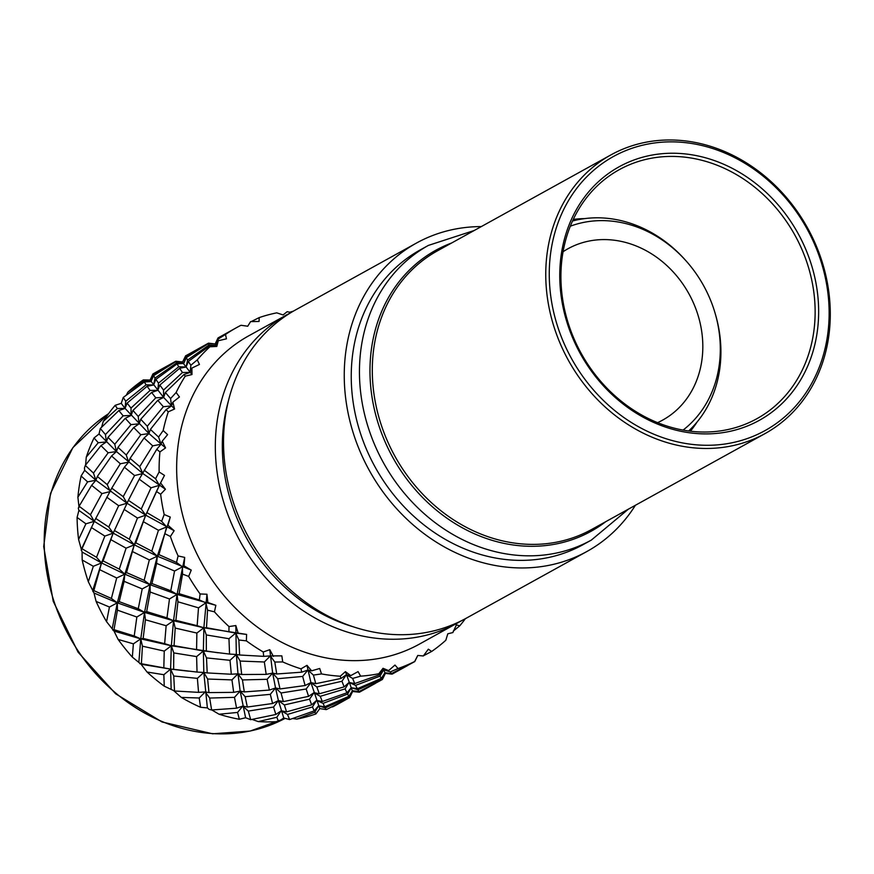 <?xml version="1.0" encoding="UTF-8"?>
<svg xmlns="http://www.w3.org/2000/svg" width="874" height="874" viewBox="0 0 874 874"><rect width="100%" height="100%" fill="white"/><g stroke="black" fill="none" stroke-linecap="round" stroke-linejoin="round"><path stroke-width="1.31" d="M563.064 251.734A97.888 84.024 -118.9 0 1 567.991 248.74A97.888 84.024 -118.9 0 1 608.905 239.727A97.888 84.024 -118.9 0 1 698.304 316.126A97.888 84.024 -118.9 0 1 662.732 420.066A97.888 84.024 -118.9 0 1 657.587 422.655M331.792 706.924L332.699 706.858A189.254 162.444 61.1 0 0 337.757 704.193L347.481 698.774M292.724 718.537L296.865 719.094A189.254 162.444 61.1 0 0 315.907 713.938L319.797 708.596L326.297 709.622L325.204 707.918L349.152 696.993L352.441 690.711L359.225 691.968L380.234 680.671M252.083 719.433L258.289 721.596A189.254 162.444 61.1 0 0 258.649 721.618A189.254 162.444 61.1 0 0 278.5 721.531L283.755 717.98L289.622 719.564L287.502 714.44L312.477 706.924L316.519 700.445L323.063 703.341L347.623 694.098L351.25 687.707L357.958 689.794L381.774 678.945L384.953 672.729L391.738 673.996L412.594 662.765M291.632 312.182L248.806 335.78A176.198 151.235 61.1 0 0 184.785 522.86A176.198 151.235 61.1 0 0 345.689 660.383A176.198 151.235 61.1 0 0 419.345 644.16L462.095 620.42M423.442 655.784L431.669 651.458L428.347 649.185L423.3 655.97L417.783 655.445L414.746 661.607L391.388 673.625L390.317 671.898L398.041 668.534L394.972 665.059L388.635 670.587L383.62 669.812L379.327 674.881L354.713 683.566L352.626 678.432L360.634 676.159L358.089 671.614L350.725 675.624L345.427 671.647L340.237 676.225L340.958 678.464L315.787 683.687L313.405 675.089L321.49 673.92A189.254 162.444 61.1 0 0 340.237 676.225M360.634 676.159A189.254 162.444 61.1 0 0 378.813 673.734L383.031 668.293L388.635 670.587M398.041 668.534A189.254 162.444 61.1 0 0 414.658 661.52L417.783 655.445L420.099 655.675M431.669 651.458A189.254 162.444 61.1 0 0 445.838 640.238L447.794 633.792L452.863 632.568L456.414 624.855L459.735 625.85A189.254 162.444 61.1 0 0 465.361 618.705M481.279 226.595A176.198 151.235 61.1 0 0 416.406 243.092L295.685 309.844A176.198 151.235 61.1 0 0 231.665 496.935A176.198 151.235 61.1 0 0 392.568 634.458A176.198 151.235 61.1 0 0 466.224 618.224L586.946 551.472A176.198 151.235 61.1 0 0 635.398 505.281M416.406 243.092A176.198 151.235 61.1 0 0 352.386 430.172A176.198 151.235 61.1 0 0 513.289 567.696A176.198 151.235 61.1 0 0 586.946 551.472M474.243 230.485L428.391 245.408L420.186 249.942A168.365 144.516 61.1 0 0 359.017 428.708A168.365 144.516 61.1 0 0 512.776 560.125A168.365 144.516 61.1 0 0 583.155 544.611L591.359 540.077L628.373 509.171M688.646 430.969A122.688 105.306 61.1 0 0 715.686 315.241L715.303 313.908A117.466 100.827 61.1 0 0 685.85 260.649A117.466 100.827 61.1 0 0 607.616 220.794A117.466 100.827 61.1 0 0 570.307 226.202M685.85 260.649L684.921 259.611A122.688 105.306 61.1 0 0 603.213 217.987A122.688 105.306 61.1 0 0 572.536 221.002M683.064 430.084A117.466 100.827 61.1 0 0 715.303 313.908M258.289 721.596L276.818 717.27L281.22 710.781L287.502 714.44M238.864 640.008L246.37 640.861L246.61 634.426L235.729 633.093L238.864 640.008L239.629 654.997L236.33 654.484L240.153 661.061L241.705 674.51L237.99 673.799L242.437 679.939L244.305 691.924L240.153 691.072L245.157 696.698L247.32 707.044L242.775 706.061L248.292 711.097L250.696 719.684L275.845 714.484L273.551 707.044L278.402 700.566L284.345 704.947L309.56 699.156L313.984 692.667L320.255 696.327L345.099 688.887L349.032 682.463L355.565 685.358L379.982 676.192L383.62 669.812L390.317 671.898M248.292 711.097L273.551 707.044M320.255 696.327L322.288 701.494L316.519 700.445L311.657 704.859L286.574 711.873L284.345 704.947M274.797 662.044L282.706 661.935L281.854 655.871L270.35 655.904L274.797 662.044L276.73 673.985L272.655 673.089L277.67 678.716L280.041 688.952L275.539 687.947L281.046 692.984L283.362 701.614L308.598 696.36L306.173 689.007L310.915 682.583L316.847 686.964L341.931 681.261L346.344 674.761L352.626 678.432M281.046 692.984L306.173 689.007M354.713 683.566L349.032 682.463L344.17 686.877L319.305 693.77L316.847 686.964M584.619 218.62A127.91 109.785 61.1 0 0 573.278 219.396M690.394 431.188A127.91 109.785 61.1 0 0 697.091 422M453.245 631.137L459.735 625.85M391.388 673.625L384.953 672.729L381.315 678.388L379.982 676.192M379.327 674.881L378.813 673.734M350.725 675.624L346.344 674.761L340.958 678.464M381.315 678.388L357.357 688.712L355.565 685.358M357.958 689.794L358.963 691.563L382.386 679.502L381.774 678.945M357.357 688.712L351.25 687.707L346.967 692.776L345.099 688.887M358.963 691.563L352.441 690.711L348.802 696.37L347.623 694.098M392.033 674.138L385.379 673.384L382.386 679.502M321.49 673.92L319.698 668.49L311.614 670.828L307.899 670.041L313.405 675.089M344.17 686.877L341.931 681.261M315.787 683.687L310.915 682.583L305.092 685.522L302.666 676.432L307.899 670.041L301.705 672.182L301.006 668.839A189.254 162.444 61.1 0 1 282.706 661.935M322.288 701.494L346.967 692.776M319.305 693.77L313.984 692.667L308.598 696.36M348.802 696.37L324.636 706.804L323.063 703.341M326.297 709.622L349.633 697.616L349.152 696.993M324.636 706.804L318.497 705.821L325.204 707.918M276.73 673.985L301.705 672.182M277.67 678.716L302.666 676.432M280.041 688.952L305.092 685.522M311.657 704.859L309.56 699.156M283.362 701.614L278.402 700.566L272.579 703.504L270.306 694.338L275.539 687.947L269.345 690.078L267.116 679.306L272.655 673.089L266.188 674.389L264.33 661.989L270.35 655.904L263.675 656.352L263.26 651.982A189.254 162.444 61.1 0 1 246.37 640.861M289.622 719.564L314.214 710.89L312.477 706.924M286.574 711.873L281.22 710.781L275.845 714.484M239.629 654.997L263.675 656.352M207.553 610.172L214.447 611.833L215.856 605.321L207.859 602.492L205.882 602.852L207.553 610.172L206.483 627.729L203.871 627.783L246.61 634.426M240.153 661.061L264.33 661.989M241.705 674.51L266.188 674.389M242.437 679.939L267.116 679.306M244.305 691.924L269.345 690.078M245.157 696.698L270.306 694.338M247.32 707.044L272.579 703.504M206.483 627.729L228.933 631.836L228.999 626.571A189.254 162.444 61.1 0 1 214.447 611.833M182.546 574.131L188.664 576.392L191.253 570.11L184.01 565.828L182.447 566.822L182.546 574.131L179.104 593.664L177.051 594.418L215.856 605.321M165.197 533.85L170.397 536.483L174.134 530.715L167.961 525.252L166.661 526.924L158.937 554.629L157.309 556.192L156.621 563.359L151.934 583.537L150.077 584.717L177.051 594.418L177.946 601.782L175.871 620.343L173.522 620.759L203.871 627.783L206.297 634.939L206.34 651.217L229.556 654.08L228.966 638.708L235.729 633.093L228.933 631.836M206.297 634.939L228.966 638.708M206.34 651.217L203.358 650.999L206.504 657.904L207.204 672.925L231.315 674.247L230.015 660.318L236.33 654.484L229.556 654.08M206.504 657.904L230.015 660.318M156.435 491.472L160.641 494.236L165.415 489.232L160.565 482.929L156.435 491.472L145.707 515.157L135.82 542.798L134.301 544.819L126.511 572.557L124.796 574.174L150.077 584.717L150.186 592.037L146.679 611.592L144.538 612.401L173.522 620.759L175.193 628.067L174.068 645.657L171.359 645.766L218.161 652.791M207.204 672.925L203.817 672.467L207.641 679.032L208.973 692.601L233.675 692.361L231.96 679.896L237.99 673.799L231.315 674.247M207.641 679.032L231.96 679.896M208.973 692.601L205.226 691.913L209.673 698.053L211.628 709.983L236.581 708.191L234.483 697.354L240.153 691.072L233.675 692.361M209.673 698.053L234.483 697.354M179.104 593.664L199.348 599.957L200.091 593.97A189.254 162.444 61.1 0 1 188.664 576.392M156.741 449.312L159.92 451.924L165.568 447.914L162.225 441.151L161.024 444.243L156.741 449.312L139.228 479.192L128.402 500.31L113.194 533.14L134.301 544.819L157.309 556.192L191.253 570.11M175.871 620.343L197.163 625.697L198.496 607.834L205.882 602.852L199.348 599.957M177.946 601.782L198.496 607.834M174.068 645.657L196.574 649.732L196.868 633.049L203.871 627.783L197.163 625.697M175.193 628.067L196.868 633.049M166.093 409.622L168.278 411.851L174.582 408.988L172.855 402.171L171.479 405.918L166.093 409.622L150.404 429.418L148.951 433.57L144.079 437.983L130.062 458.38L128.664 462.138L124.381 467.208L111.763 488.162L94.272 521.33L113.194 533.14L103.088 560.9L101.537 562.932L124.796 574.174L124.119 581.341L119.214 601.64L117.324 602.831L144.538 612.401L145.434 619.764L143.15 638.446L140.769 638.872L171.359 645.766L173.784 652.922L173.62 669.32L197.043 672.062L196.606 656.603L203.358 650.999L196.574 649.732M173.784 652.922L196.606 656.603M173.62 669.32L170.605 669.113L173.751 676.017L174.527 690.995L198.562 692.361L197.382 678.355L203.817 672.467L197.043 672.062M173.751 676.017L197.382 678.355M183.977 374.542L185.244 376.159L191.974 374.553L191.876 368.096L190.171 372.411L183.977 374.542L165.383 392.492L163.624 397.419L157.79 400.347L140.736 419.247L139.108 423.814L133.722 427.517L117.979 447.346L116.439 451.552L111.566 455.966L97.342 476.472L95.9 480.252L91.617 485.321L79.097 506.232L78.321 508.286L78.911 510.394L77.087 517.43A189.254 162.444 61.1 0 0 78.594 539.498L82.069 552.029L82.167 559.994A189.254 162.444 61.1 0 0 88.329 581.745L93.988 592.998L96.096 601.41A189.254 162.444 61.1 0 0 106.562 621.676L114.013 631.083L118.121 639.429A189.254 162.444 61.1 0 0 132.335 657.117L141.064 664.229L170.605 669.113L188.533 671.188M158.937 554.629L176.504 562.441L178.099 555.93A189.254 162.444 61.1 0 1 170.397 536.483M209.454 345.973L209.924 346.77L216.796 346.454L218.271 340.751L216.118 345.525L209.454 345.973L188.336 361.454L186.096 367.014L179.618 368.315L159.833 385.03L157.812 390.307L151.617 392.437L132.957 410.419L131.111 415.39L125.277 418.329L108.005 437.339L106.355 441.927L100.969 445.631L85.302 465.416L84.45 468.005L84.669 470.321L95.9 480.252L127.025 503.216L145.707 515.157L174.134 530.715M151.934 583.537L170.78 590.758L174.56 571.028L182.447 566.822L176.504 562.441M156.621 563.359L174.56 571.028M146.679 611.592L166.978 617.863L169.48 598.974L177.051 594.418L170.78 590.758M150.186 592.037L169.48 598.974M143.15 638.446L164.651 643.668L166.136 625.729L173.522 620.759L166.978 617.863M145.434 619.764L166.136 625.729M114.013 631.083L140.769 638.872L142.429 646.181L141.391 663.727L163.82 667.856L164.246 651.086L171.359 645.766L164.651 643.668M142.429 646.181L164.246 651.086M147.083 512.732L161.646 521.297L164.192 514.513A189.254 162.444 61.1 0 1 160.641 494.236M251.209 321.588L259.228 317.59L259.054 321.446L250.598 321.61L247.735 326.221L240.984 325.281A189.254 162.444 61.1 0 0 236.625 327.597L218.008 337.954L215.157 344.006L208.383 343.602L186.326 357.575L183.758 363.42L177.083 363.879L155.911 379.382L153.584 384.997L147.105 386.297L127.101 403.122L125.058 408.42L118.864 410.562L100.291 428.489L99.035 433.985L116.439 451.552L142.866 473.544L165.415 489.232M135.82 542.798L151.792 551.155L158.445 530.289L166.661 526.924L161.646 521.297M143.478 521.756L158.445 530.289M126.511 572.557L144.144 580.336L149.323 559.939L157.309 556.192L151.792 551.155M132.837 551.745L149.323 559.939M119.214 601.64L138.267 608.741L142.2 588.923L150.077 584.717L144.144 580.336M124.119 581.341L142.2 588.923M93.988 592.998L117.324 602.831L117.433 610.15L114.002 629.662L134.225 635.977L136.857 617.022L144.538 612.401L138.267 608.741M117.433 610.15L136.857 617.022M144.188 470.223L155.572 478.744L159.123 471.949A189.254 162.444 61.1 0 1 159.92 451.924M208.46 343.165L185.583 355.893L182.644 361.989L175.871 361.585L153.595 375.678L150.994 381.545L144.33 381.993L123.245 397.452L121.246 403.34L125.058 408.42L148.951 433.57L165.568 447.914M128.402 500.31L141.26 509.018L151.027 487.801L159.396 485.31L155.572 478.744M139.228 479.192L151.027 487.801M114.669 530.66L129.286 539.192L137.469 518.042L145.707 515.157L141.26 509.018M124.075 509.378L137.469 518.042M103.088 560.9L119.29 569.138L126.085 548.184L134.301 544.819L129.286 539.192M110.965 539.728L126.085 548.184M82.069 552.029L101.537 562.932L93.846 590.627L111.391 598.45L116.701 577.987L124.796 574.174L119.29 569.138M100.073 569.859L116.701 577.987M150.404 429.418L158.598 437.076L163.176 430.532A189.254 162.444 61.1 0 1 168.278 411.851M182.59 361.956L175.783 361.246L159.942 370.008L152.917 373.952L150.088 380.048L163.624 397.419L174.582 408.988M130.062 458.38L139.72 466.629L152.688 445.86L161.024 444.243L158.598 437.076M144.079 437.983L152.688 445.86M111.763 488.162L123.201 496.64L134.574 475.543L142.866 473.544L139.72 466.629M124.381 467.208L134.574 475.543M95.67 518.413L108.747 527L118.656 505.696L127.025 503.216L123.201 496.64M106.715 497.175L118.656 505.696M78.911 510.394L94.272 521.33L81.992 548.73L96.522 557.306L104.847 536.09L113.194 533.14L108.747 527M91.322 527.492L104.847 536.09M165.383 392.492L170.583 398.555L176.133 392.492A189.254 162.444 61.1 0 1 185.244 376.159M182.786 362.721L191.974 374.553M140.736 419.247L147.28 426.261L163.362 406.727L171.479 405.918L170.583 398.555M157.79 400.347L163.362 406.727M117.979 447.346L126.238 454.983L140.79 434.739L148.951 433.57L147.28 426.261M133.722 427.517L140.79 434.739M97.342 476.472L107.207 484.611L120.328 463.766L128.664 462.138L126.238 454.983M111.566 455.966L120.328 463.766M79.097 506.232L90.448 514.753L101.952 493.591L110.353 491.527L107.207 484.611M91.617 485.321L101.952 493.591M188.336 361.454L190.86 365.245L197.273 359.88A189.254 162.444 61.1 0 1 209.924 346.77M215.539 344.607L216.796 346.454M159.833 385.03L163.514 390.099L182.458 372.51L190.171 372.411L190.86 365.245M179.618 368.315L182.458 372.51M132.957 410.419L138.212 416.45L155.769 397.812L163.624 397.419L163.514 390.099M151.617 392.437L155.769 397.812M108.005 437.339L114.767 444.243L130.991 424.633L139.108 423.814L138.212 416.45M125.277 418.329L130.991 424.633M85.302 465.416L93.485 473.096L108.157 452.776L116.439 451.552L114.767 444.243M100.969 445.631L108.157 452.776M218.008 337.954L218.336 338.937L225.481 334.458A189.254 162.444 61.1 0 1 236.625 327.597M186.326 357.575L187.56 360.088L208.952 345.066L216.118 345.525L218.336 338.937M208.383 343.602L208.952 345.066M155.911 379.382L158.489 383.14L178.722 366.763L186.096 367.014L187.56 360.088M177.083 363.879L178.722 366.763M127.101 403.122L131.002 408.082L150.088 390.416L157.812 390.307L158.489 383.14M147.105 386.297L150.088 390.416M100.291 428.489L105.459 434.564L123.147 415.849L131.111 415.39L131.002 408.082M118.864 410.562L123.147 415.849M291.129 312.444L287.131 311.712L283.1 314.935L276.741 312.848A189.254 162.444 61.1 0 0 259.228 317.59M218.074 337.921L220.226 336.698M185.583 355.893L185.976 356.832L208.394 343.274L215.157 344.006L217.244 339.669M153.595 375.678L155.048 378.071L176.581 362.961L183.758 363.42L185.976 356.832M175.871 361.585L176.581 362.961M123.245 397.452L125.736 401.253L146.1 384.811L153.584 384.997L155.048 378.071M144.33 381.993L146.1 384.811M289.884 312.204L293.347 311.166M152.917 373.952L153.223 374.946L175.772 361.312L182.644 361.989L185.605 355.827L187.768 354.647M332.699 706.858L342.641 701.494M315.907 713.938L314.869 712.201L318.497 705.821L314.214 710.89M296.865 719.094L314.869 712.201M278.5 721.531L276.818 717.27M211.836 709.983L219.068 714.233A189.254 162.444 61.1 0 0 239.345 719.269L237.553 712.441L242.775 706.061L236.581 708.191M219.068 714.233L237.553 712.441M173.697 690.657L181.3 697.408A189.254 162.444 61.1 0 0 200.561 707.274L199.217 697.998L205.226 691.913L198.562 692.361M181.3 697.408L199.217 697.998M141.064 664.229L147.04 672.019A189.254 162.444 61.1 0 0 164.246 686.166L163.853 674.717L170.605 669.113L163.82 667.856M147.04 672.019L163.853 674.717M132.335 657.117L133.383 643.843L140.769 638.872L134.225 635.977M118.121 639.429L133.383 643.843M106.562 621.676L109.447 607.037L117.324 602.831L111.391 598.45M96.096 601.41L109.447 607.037M88.329 581.745L93.332 566.297L101.537 562.932L96.522 557.306M82.167 559.994L93.332 566.297M78.594 539.498L85.914 523.81L94.272 521.33L90.448 514.753M77.087 517.43L85.914 523.81M84.669 470.321L81.118 476.002A189.254 162.444 61.1 0 0 77.895 497.197L87.575 481.869L95.9 480.252L93.485 473.096M81.118 476.002L87.575 481.869M99.035 433.985L94.042 437.95A189.254 162.444 61.1 0 0 86.264 457.124L98.249 442.736L106.355 441.927L105.459 434.564M94.042 437.95L98.249 442.736M121.246 403.34L115.171 405.328A189.254 162.444 61.1 0 0 103.252 421.443L117.345 408.519L125.058 408.42L125.736 401.253M115.171 405.328L117.345 408.519M150.088 380.048L143.358 379.884A189.254 162.444 61.1 0 0 127.954 392.076L143.839 381.075L150.994 381.545L153.223 374.946M143.358 379.884L143.839 381.075M218.271 340.751L226.453 338.817L225.481 334.458M191.876 368.096L199.436 364.447L197.273 359.88M172.855 402.171L179.454 396.971L176.133 392.492M162.225 441.151L167.59 434.64L163.176 430.532M160.565 482.929L164.476 475.401L159.123 471.949M167.961 525.252L170.277 517.08L164.192 514.513M184.01 565.828L184.698 557.415L178.099 555.93M207.859 602.492L206.941 594.233L200.091 593.97M238.209 633.246L235.827 625.555L228.999 626.571M273.431 656.44L269.782 649.688L263.26 651.982M311.614 670.828L306.982 665.332L301.006 668.839M239.345 719.269L245.605 717.751L250.696 719.684M200.561 707.274L207.378 707.907L209.126 709.382L211.628 709.983M164.246 686.166L174.527 690.995M77.895 497.197L79.031 507.379M86.264 457.124L85.597 465.023M103.252 421.443L101.603 427.168M127.954 392.076L126.38 395.037M81.992 548.73L81.184 550.227M93.846 590.627L92.873 591.578M114.002 629.662L112.779 630.099M141.391 663.727L139.807 663.727M352.648 691.476L349.633 697.616M81.533 548.981L95.222 519.429M92.83 590.07L101.537 562.932L113.194 533.14L127.877 501.512M112.287 628.439L117.324 602.831L124.796 574.174L134.301 544.819L145.707 515.157L160.368 483.355M138.879 662.011L140.769 638.872L144.538 612.401L150.077 584.717L157.309 556.192L170.277 517.08M171.151 688.985L170.605 669.113L171.359 645.766L173.522 620.759L177.051 594.418L184.698 557.415M207.378 707.907L203.817 672.467L203.358 650.999L203.871 627.783L206.941 594.233M245.605 717.751L240.153 691.072L237.99 673.799L236.33 654.484L235.827 625.555M283.755 717.98L278.402 700.566L275.539 687.947L272.655 673.089L269.782 649.688M319.797 708.596L310.915 682.583L306.982 665.332M352.583 691.454L345.427 671.647M384.953 672.729L383.031 668.293M697.408 431.822A142.265 122.109 -118.9 0 1 567.488 320.78A142.265 122.109 -118.9 0 1 619.174 169.72A142.265 122.109 -118.9 0 1 678.65 156.621A142.265 122.109 -118.9 0 1 808.57 267.663A142.265 122.109 -118.9 0 1 756.873 418.712A142.265 122.109 -118.9 0 1 697.408 431.822M698.752 433.69A144.876 124.348 -118.9 0 1 560.103 285.809A144.876 124.348 -118.9 0 1 679.644 153.453A144.876 124.348 -118.9 0 1 818.293 301.333A144.876 124.348 -118.9 0 1 698.752 433.69M678.869 142.091A156.621 134.432 -118.9 0 1 828.76 301.956A156.621 134.432 -118.9 0 1 699.528 445.052A156.621 134.432 -118.9 0 1 549.637 285.186A156.621 134.432 -118.9 0 1 678.869 142.091M677.525 140.211A159.232 136.672 -118.9 0 1 822.937 264.494A159.232 136.672 -118.9 0 1 765.089 433.559A159.232 136.672 -118.9 0 1 698.523 448.231A159.232 136.672 -118.9 0 1 553.111 323.948A159.232 136.672 -118.9 0 1 610.97 154.873A159.232 136.672 -118.9 0 1 677.525 140.211M765.089 433.559L591.622 529.491A159.232 136.672 -118.9 0 1 525.066 544.152A159.232 136.672 -118.9 0 1 379.655 419.881A159.232 136.672 -118.9 0 1 437.503 250.805L610.97 154.873M213.256 733.625A176.198 151.235 61.1 0 0 285 718.428L250.215 731.046L212.601 733.789L162.051 721.979L115.608 693.781L78.048 652.124L53.227 601.301L43.7 546.556L50.474 493.515L72.859 447.641L108.584 413.686A176.198 151.235 61.1 0 0 53.915 601.115A176.198 151.235 61.1 0 0 213.256 733.625M287.48 314.389A176.198 151.235 61.1 0 0 223.46 501.468A176.198 151.235 61.1 0 0 384.363 638.992A176.198 151.235 61.1 0 0 458.02 622.769M428.391 245.408A168.365 144.516 61.1 0 0 367.222 424.174A168.365 144.516 61.1 0 0 520.98 555.58A168.365 144.516 61.1 0 0 591.359 540.077M451.683 242.972A160.532 137.797 61.1 0 0 374.749 410.977A160.532 137.797 61.1 0 0 523.974 546.064A160.532 137.797 61.1 0 0 605.802 521.647M228.365 401.057A170.976 146.756 61.1 0 0 353.183 626.767M392.109 674.127L407.743 665.485M352.626 691.487L359.422 692.208L375.35 683.402M216.402 341.417L215.157 343.941L208.515 343.165M184.709 357.695L182.568 361.978"/></g></svg>
